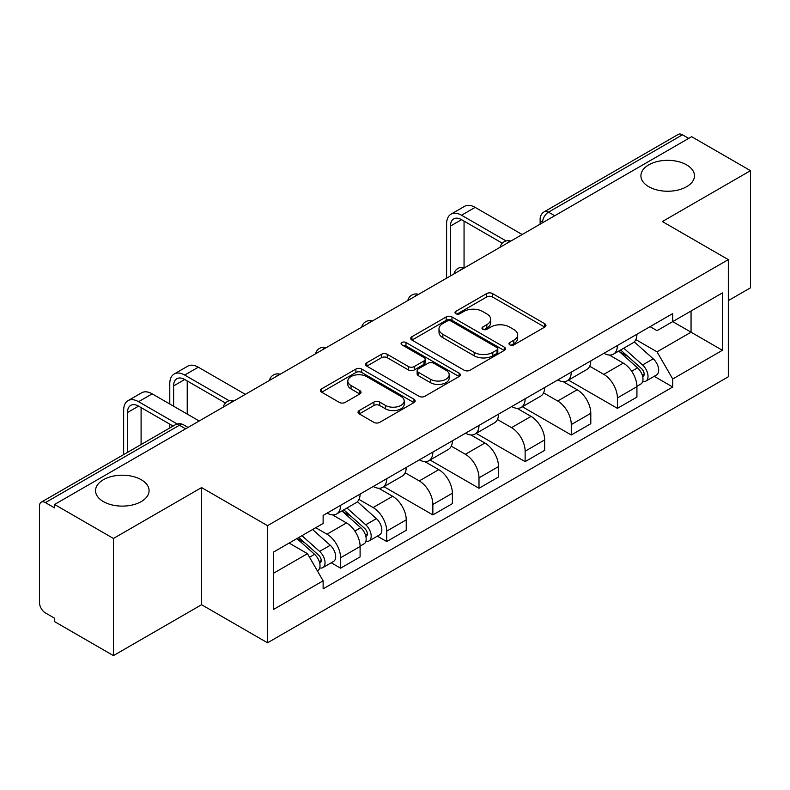 <?xml version="1.0" encoding="UTF-8"?>
<svg xmlns="http://www.w3.org/2000/svg" width="790" height="790" viewBox="0 0 790 790"><rect width="100%" height="100%" fill="white"/><g stroke="black" fill="none" stroke-linecap="round" stroke-linejoin="round"><path stroke-width="1.19" d="M509.836 344.884A2.874 1.659 0 0 0 513.905 344.884L544.745 327.08A4.108 2.37 0 0 0 545.949 325.401A4.108 2.37 0 0 0 544.745 323.722L492.496 293.554A4.108 2.37 0 0 0 486.689 293.554L455.84 311.359A2.874 1.659 0 0 0 455 312.534A2.874 1.659 0 0 0 455.84 313.709A2.874 1.659 0 0 0 459.908 313.709L463.898 311.408A13.134 7.584 0 0 1 482.473 311.408L486.828 313.916A13.134 7.584 0 0 1 490.679 319.279A13.134 7.584 0 0 1 486.828 324.641L482.838 326.951A2.874 1.659 0 0 0 481.999 328.126A2.874 1.659 0 0 0 482.838 329.292A2.874 1.659 0 0 0 486.907 329.292L490.896 326.991A13.134 7.584 0 0 1 509.471 326.991L513.826 329.509A13.134 7.584 0 0 1 517.677 334.871A13.134 7.584 0 0 1 513.826 340.233L509.836 342.534A2.874 1.659 0 0 0 508.997 343.709A2.874 1.659 0 0 0 509.836 344.884L509.836 342.534M141.242 479.728A26.771 15.454 0 0 0 112.071 476.38A26.771 15.454 0 0 0 95.541 490.659A26.771 15.454 0 0 0 103.381 501.591A26.771 15.454 0 0 0 132.552 504.938A26.771 15.454 0 0 0 149.083 490.659A26.771 15.454 0 0 0 141.242 479.728M686.619 164.863A26.771 15.454 0 0 0 657.448 161.506A26.771 15.454 0 0 0 640.917 175.785A26.771 15.454 0 0 0 648.758 186.717A26.771 15.454 0 0 0 677.929 190.064A26.771 15.454 0 0 0 694.459 175.785A26.771 15.454 0 0 0 686.619 164.863M359.243 410.543A4.108 2.37 0 0 0 358.038 412.222A4.108 2.37 0 0 0 359.243 413.891L373.897 422.364A4.108 2.37 0 0 0 379.704 422.364L413.96 402.584A4.108 2.37 0 0 0 415.165 400.905A4.108 2.37 0 0 0 413.96 399.226L361.711 369.058A4.108 2.37 0 0 0 355.905 369.058L321.649 388.838A4.108 2.37 0 0 0 320.444 390.517A4.108 2.37 0 0 0 321.649 392.186L339.354 402.416A4.108 2.37 0 0 0 345.161 402.416L359.825 393.953A4.108 2.37 0 0 0 361.02 392.275A4.108 2.37 0 0 0 359.825 390.596L351.037 385.53A10.981 6.34 0 0 1 347.827 381.047A10.981 6.34 0 0 1 354.601 375.191A10.981 6.34 0 0 1 366.57 376.563L400.974 396.422A10.981 6.34 0 0 1 404.194 400.905A10.981 6.34 0 0 1 397.41 406.761A10.981 6.34 0 0 1 385.441 405.389L379.704 402.08A4.108 2.37 0 0 0 373.897 402.08L359.243 410.543L359.243 413.891M267.534 525.666L201.578 487.588L113.444 538.464L54.579 504.484L691.645 136.69L750.5 170.67L662.366 221.546L728.321 259.624L267.534 525.666L267.534 642.803L728.321 376.771L728.321 259.624M464.184 370.234A4.108 2.37 0 0 0 469.991 370.234L504.247 350.454A4.108 2.37 0 0 0 505.452 348.785A4.108 2.37 0 0 0 504.247 347.106L451.989 316.938A4.108 2.37 0 0 0 446.192 316.938L411.936 336.708A4.108 2.37 0 0 0 410.731 338.387A4.108 2.37 0 0 0 411.936 340.065L464.184 370.234M403.068 345.507A2.874 1.659 0 0 1 405.981 345.911L405.981 342.495L459.109 373.166A4.108 2.37 0 0 1 460.313 374.845A4.108 2.37 0 0 1 459.109 376.524L424.852 396.294A4.108 2.37 0 0 1 419.046 396.294L366.787 366.125L366.787 362.778A4.108 2.37 0 0 0 365.582 364.447A4.108 2.37 0 0 0 366.787 366.125M366.787 362.778L381.452 354.315A4.108 2.37 0 0 1 387.258 354.315L408.45 366.55A4.108 2.37 0 0 0 414.256 366.55L423.983 360.931A4.108 2.37 0 0 0 425.178 359.253A4.108 2.37 0 0 0 423.983 357.584L401.913 344.845A2.874 1.659 0 0 1 401.073 343.67A2.874 1.659 0 0 1 402.851 342.139A2.874 1.659 0 0 1 405.981 342.495M113.444 538.464L113.444 655.611L54.579 621.631L54.579 618.215L45.415 612.921A8.364 4.829 -120 0 1 39.5 602.671L39.5 506.025A8.364 4.829 -120 0 1 41.228 502.193L175.212 424.842A8.364 4.829 60 0 1 179.389 425.257L45.415 502.608A8.364 4.829 -120 0 0 41.228 502.193M728.321 300.615L750.5 287.807L750.5 170.67M113.444 655.611L201.578 604.725L267.534 642.803M54.579 504.484L54.579 507.901L45.415 502.608M554.708 215.749L548.497 212.155A8.364 4.829 60 0 0 544.32 211.74L678.294 134.389A8.364 4.829 60 0 1 682.471 134.804L548.497 212.155A8.364 4.829 120 0 0 542.582 222.405L542.582 222.741M688.683 138.388L682.471 134.804M617.405 345.516A19.237 11.109 60 0 1 613.425 354.157L632.948 342.89A19.237 11.109 -120 0 0 636.928 334.249M589.705 366.234L603.807 374.371A19.237 11.109 60 0 1 617.405 397.943L636.928 386.666A19.237 11.109 -120 0 0 623.32 363.104L609.357 355.036M636.928 386.666L636.928 397.084L617.405 408.351L568.474 380.109M613.425 354.157A19.237 11.109 60 0 1 603.955 353.288M617.405 397.943L617.405 408.351M571.269 372.159A19.237 11.109 60 0 1 567.289 380.79L586.802 369.522A19.237 11.109 -120 0 0 590.792 360.882M522.338 406.741L571.269 434.994L590.792 423.726L590.792 413.308A19.237 11.109 -120 0 0 577.184 389.747L563.211 381.679M567.289 380.79A19.237 11.109 60 0 1 557.819 379.921M543.569 392.877L557.671 401.014A19.237 11.109 60 0 1 571.269 424.576L571.269 434.994M525.133 398.792A19.237 11.109 60 0 1 521.153 407.433L540.666 396.155A19.237 11.109 -120 0 0 544.656 387.525M476.202 433.384L525.133 461.627L544.656 450.359L544.656 439.941A19.237 11.109 -120 0 0 531.048 416.379L517.075 408.312M521.153 407.433A19.237 11.109 60 0 1 511.673 406.564M497.433 419.51L511.525 427.647A19.237 11.109 60 0 1 525.133 451.218L525.133 461.627M478.997 425.435A19.237 11.109 60 0 1 475.007 434.066L494.53 422.798A19.237 11.109 -120 0 0 498.51 414.157M430.066 460.017L478.997 488.269L498.52 477.002L498.52 466.584A19.237 11.109 -120 0 0 484.912 443.022L470.939 434.954M475.007 434.066A19.237 11.109 60 0 1 465.537 433.197M451.288 446.153L465.389 454.29A19.237 11.109 60 0 1 478.997 477.851L478.997 488.269M432.861 452.068A19.237 11.109 60 0 1 428.871 460.708L448.394 449.431A19.237 11.109 -120 0 0 452.374 440.8M383.92 486.66L432.861 514.902L452.374 503.635L452.374 493.217A19.237 11.109 -120 0 0 438.776 469.655L424.803 461.587M428.871 460.708A19.237 11.109 60 0 1 419.401 459.839M405.151 472.785L419.253 480.922A19.237 11.109 60 0 1 432.861 504.494L432.861 514.902M386.715 478.71A19.237 11.109 60 0 1 382.735 487.341L402.258 476.074A19.237 11.109 -120 0 0 406.238 467.433M377.363 536.143L386.715 541.545L406.238 530.278L406.238 519.86A19.237 11.109 -120 0 0 392.63 496.298L378.667 488.23M382.735 487.341A19.237 11.109 60 0 1 373.265 486.472M359.016 499.428L373.117 507.565A19.237 11.109 60 0 1 386.715 531.127L386.715 541.545M340.579 505.343A19.237 11.109 60 0 1 336.599 513.984L356.112 502.707A19.237 11.109 -120 0 0 360.102 494.076M331.217 562.776L340.579 568.178L360.102 556.911L360.102 546.492A19.237 11.109 -120 0 0 346.494 522.931L332.521 514.863M336.599 513.984A19.237 11.109 60 0 1 327.129 513.115M315.733 527.71L326.971 534.198A19.237 11.109 60 0 1 340.579 557.77L340.579 568.178M650.091 326.645L657.043 330.664L722.406 292.922L691.053 311.023L691.053 332.195L657.043 351.836L635.841 339.601M273.449 573.303L307.458 553.671L323.13 580.818L273.449 609.505L273.449 552.131L323.13 523.444L323.13 515.416L672.715 313.591L672.715 321.609L722.406 350.296L672.715 378.983L657.043 351.836M722.406 292.922L722.406 350.296M323.13 580.818L323.13 588.846L672.715 387.011L672.715 378.983M201.578 487.588L201.578 604.725M307.458 553.671L289.12 543.076M654.189 376.317L672.715 387.011M510.982 345.289L513.826 343.65A13.134 7.584 0 0 0 517.677 338.288L517.677 334.871M490.679 319.279L490.679 322.695A13.134 7.584 0 0 1 486.828 328.057L483.984 329.707M544.695 327.109L492.496 296.971A4.108 2.37 0 0 0 486.689 296.971L456.985 314.114M504.198 350.484L451.989 320.355A4.108 2.37 0 0 0 446.192 320.355L411.985 340.095M496.989 349.95A2.874 1.659 0 0 0 497.828 348.785A2.874 1.659 0 0 0 496.989 347.61L451.12 321.125A2.874 1.659 0 0 0 447.061 321.125L442.844 323.554A13.134 7.584 0 0 0 439.003 328.916A13.134 7.584 0 0 0 442.844 334.279L474.197 352.38A13.134 7.584 0 0 0 492.782 352.38L496.989 349.95L496.989 353.367A2.874 1.659 0 0 0 497.828 352.192L497.828 348.785M439.003 328.916L439.003 332.333A13.134 7.584 0 0 0 442.844 337.695L442.844 334.279M496.989 353.367L492.782 355.796A13.134 7.584 0 0 1 474.197 355.796L442.844 337.695M366.846 366.155L381.452 357.722L381.452 354.315M425.178 359.253L425.178 362.669A4.108 2.37 0 0 1 423.983 364.348L414.256 369.957A4.108 2.37 0 0 1 408.45 369.957L387.258 357.722A4.108 2.37 0 0 0 381.452 357.722M405.981 345.911L459.049 376.553M430.441 379.24A10.981 6.34 0 0 0 442.41 380.622A10.981 6.34 0 0 0 449.184 374.756A10.981 6.34 0 0 0 445.965 370.273L433.848 363.281A4.108 2.37 0 0 0 428.042 363.281L418.315 368.891A4.108 2.37 0 0 0 417.12 370.569A4.108 2.37 0 0 0 418.315 372.248L430.441 379.24L430.441 382.656A10.981 6.34 0 0 0 442.41 384.029A10.981 6.34 0 0 0 449.184 378.173L449.184 374.756M417.12 370.569L417.12 373.986A4.108 2.37 0 0 0 418.315 375.665L418.315 372.248M430.441 382.656L418.315 375.665M404.194 400.905L404.194 404.322A10.981 6.34 0 0 1 397.41 410.178A10.981 6.34 0 0 1 385.441 408.805L379.704 405.497A4.108 2.37 0 0 0 373.897 405.497L359.292 413.93M347.827 381.047L347.827 384.463A10.981 6.34 0 0 0 351.037 388.947L351.037 385.53M359.766 393.983L351.037 388.947M413.911 402.614L361.711 372.475A4.108 2.37 0 0 0 355.905 372.475L321.698 392.225M618.748 351.086L637.54 367.863A10.458 6.034 60 0 1 640.828 384.029L636.928 386.28M619.242 351.53L628.09 356.636M620.644 349.99L641.559 368.654A5.017 2.893 60 0 1 643.139 376.415A5.017 2.893 60 0 1 642.675 376.603M623.774 348.183L642.576 364.96A10.458 6.034 60 0 1 645.855 381.126A10.458 6.034 60 0 1 642.695 381.461M634.251 341.882L653.221 358.808A10.458 6.034 60 0 1 656.5 374.983L645.855 381.126M450.458 275.937L450.458 226.078A15.682 9.055 60 0 1 453.707 218.899A15.682 9.055 60 0 1 461.548 219.669L502.292 243.192M522.18 234.531L475.146 207.375A21.123 12.196 -120 0 0 464.589 206.328L450.981 214.189A21.123 12.196 -120 0 0 446.607 223.856L446.607 278.159M506.113 240.96L461.548 215.236A21.123 12.196 -120 0 0 450.981 214.189M464.056 267.534L464.056 221.121M341.912 510.913L360.714 527.681A10.458 6.034 60 0 1 364.002 543.856L360.092 546.107M342.416 511.357L351.264 516.462M343.808 509.817L364.733 528.48A5.017 2.893 60 0 1 366.303 536.242A5.017 2.893 60 0 1 365.849 536.42M346.938 508.01L365.74 524.787A10.458 6.034 60 0 1 369.029 540.952A10.458 6.034 60 0 1 365.869 541.288M357.426 501.709L376.396 518.635A10.458 6.034 60 0 1 379.674 534.8L369.029 540.952M173.622 406.218L173.622 385.905A15.682 9.055 60 0 1 176.871 378.716A15.682 9.055 60 0 1 184.712 379.496L225.466 403.019M245.344 394.348L198.32 367.202A21.123 12.196 -120 0 0 187.763 366.155L174.156 374.016A21.123 12.196 -120 0 0 169.781 383.683L169.781 403.996M229.278 400.787L184.712 375.062A21.123 12.196 -120 0 0 174.156 374.016M169.781 424.151L169.781 427.983M187.23 414.079L187.23 380.948M296.922 538.573L314.578 554.323A10.458 6.034 60 0 1 317.856 570.489L317.343 570.795M297.099 538.474L305.128 543.095M298.827 537.476L318.597 555.123A5.017 2.893 60 0 1 320.167 562.885A5.017 2.893 60 0 1 319.713 563.063M301.958 535.669L319.604 551.42A10.458 6.034 60 0 1 322.883 567.585A10.458 6.034 60 0 1 319.733 567.921M312.603 529.527L330.25 545.278A10.458 6.034 60 0 1 333.538 561.443L322.883 567.585M127.486 452.394L127.486 412.538A15.682 9.055 60 0 1 130.735 405.359A15.682 9.055 60 0 1 138.576 406.139L173.099 426.067M199.208 420.991L152.184 393.845A21.123 12.196 -120 0 0 141.627 392.798L128.019 400.649A21.123 12.196 -120 0 0 123.645 410.316L123.645 454.615M177.227 424.013L138.576 401.695A21.123 12.196 -120 0 0 128.019 400.649M141.094 444.543L141.094 407.591M542.878 222.573L542.582 222.405A8.364 4.829 0 0 1 540.133 218.988L540.133 224.163M386.715 531.127L406.238 519.86M432.861 504.494L452.374 493.217M478.997 477.851L498.52 466.584M525.133 451.218L544.656 439.941M571.269 424.576L590.792 413.308M340.579 557.77L360.102 546.492M326.971 534.198L346.494 522.931M373.117 507.565L392.63 496.298M419.253 480.922L438.776 469.655M465.389 454.29L484.912 443.022M511.525 427.647L531.048 416.379M557.671 401.014L577.184 389.747M603.807 374.371L623.32 363.104M510.123 241.483A8.364 4.829 120 0 0 506.43 243.616M463.987 268.126A8.364 4.829 120 0 0 460.294 270.259M417.841 294.759A8.364 4.829 120 0 0 414.148 296.892M371.705 321.402A8.364 4.829 120 0 0 368.012 323.535M325.569 348.035A8.364 4.829 120 0 0 321.876 350.168M279.433 374.677A8.364 4.829 120 0 0 275.74 376.81M233.297 401.31A8.364 4.829 120 0 0 229.604 403.443M185.601 428.842L179.389 425.257A8.364 4.829 120 0 1 183.576 424.842A8.364 8.364 0 0 0 175.212 424.842M513.826 343.65L513.826 340.233M482.838 329.292L482.838 326.951M486.828 328.057L486.828 324.641M455.84 313.709L455.84 311.359M486.689 296.971L486.689 293.554M492.496 296.971L492.496 293.554M544.745 327.08L544.745 323.722M411.936 340.065L411.936 336.708M446.192 320.355L446.192 316.938M451.989 320.355L451.989 316.938M504.247 350.454L504.247 347.106M474.197 355.796L474.197 352.38M492.782 355.796L492.782 352.38M387.258 357.722L387.258 354.315M408.45 369.957L408.45 366.55M414.256 369.957L414.256 366.55M423.983 364.348L423.983 360.931M459.109 376.524L459.109 373.166M373.897 405.497L373.897 402.08M379.704 405.497L379.704 402.08M385.441 408.805L385.441 405.389M359.825 393.953L359.825 390.596M321.649 392.186L321.649 388.838M355.905 372.475L355.905 369.058M361.711 372.475L361.711 369.058M413.96 402.584L413.96 399.226M637.54 367.863L631.684 371.241M644.176 374.124L642.29 375.211M653.221 358.808L642.576 364.96M461.548 215.236L475.146 207.375M450.458 226.078L461.548 219.669M360.714 527.681L354.858 531.068M367.35 533.941L365.464 535.037M376.396 518.635L365.74 524.787M184.712 375.062L198.32 367.202M173.622 385.905L184.722 379.496M314.578 554.323L309.522 557.246M321.204 560.584L319.328 561.67M330.25 545.278L319.604 551.42M138.576 401.695L152.184 393.845M127.486 412.538L138.576 406.139M510.834 241.078A8.364 8.364 0 0 0 500.1 247.27M464.698 267.711A8.364 8.364 0 0 0 453.964 273.913M418.552 294.354A8.364 8.364 0 0 0 407.818 300.546M372.416 320.987A8.364 8.364 0 0 0 361.682 327.188M326.28 347.63A8.364 8.364 0 0 0 315.546 353.821M280.144 374.262A8.364 8.364 0 0 0 269.41 380.464M234.008 400.905A8.364 8.364 0 0 0 223.274 407.097M188.05 427.43L183.576 424.842M544.32 211.74A8.364 8.364 0 0 0 540.133 218.988"/></g></svg>
